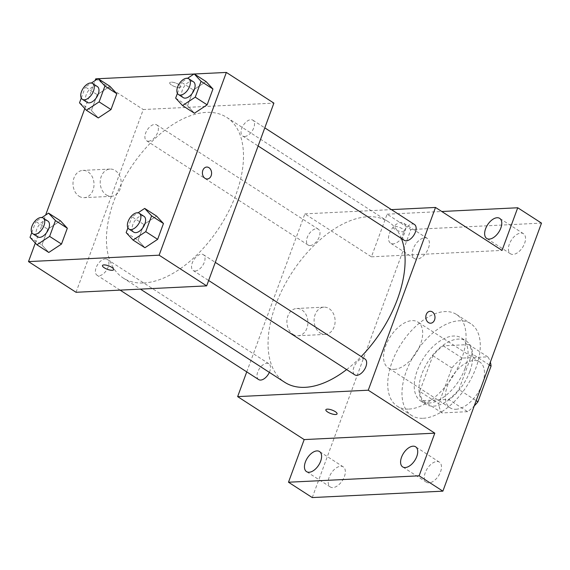 <?xml version="1.0" encoding="UTF-8"?>
<svg xmlns="http://www.w3.org/2000/svg" width="570" height="570" viewBox="0 0 570 570"><rect width="100%" height="100%" fill="white"/><g stroke="black" fill="none" stroke-linecap="round" stroke-linejoin="round"><path stroke-width="0.43" stroke-dasharray="2.85 2.14" d="M394.148 369.367A27.296 15.269 -57.2 0 0 418.515 348.776A27.296 15.269 -57.2 0 0 417.917 322.064A27.296 15.269 -57.2 0 0 390.286 336.72A27.296 15.269 -57.2 0 0 388.305 367.928A27.296 15.269 -57.2 0 0 394.148 369.367M455.936 409.26A27.296 15.269 -57.2 0 0 480.303 388.669A27.296 15.269 -57.2 0 0 479.712 361.957A27.296 15.269 -57.2 0 0 452.081 376.606A27.296 15.269 -57.2 0 0 450.101 407.821A27.296 15.269 -57.2 0 0 455.936 409.26M489.324 364.921L472.06 353.778A36.658 20.499 -57.2 0 0 468.754 344.572L443.203 345.826A36.658 20.499 -57.2 0 0 432.872 355.701L419.72 391.447L438.736 403.724L451.889 367.978A36.658 20.499 -57.2 0 1 462.213 358.103L487.763 356.849A36.658 20.499 -57.2 0 1 490.343 362.142M419.72 391.447A36.658 20.499 -57.2 0 0 423.033 400.653L448.583 399.399L467.592 411.675A36.658 20.499 -57.2 0 0 474.24 405.926M467.592 411.675L442.042 412.929A36.658 20.499 -57.2 0 1 438.736 403.724M472.06 353.778L458.907 389.524L476.171 400.667M423.033 400.653L442.042 412.929M448.583 399.399A36.658 20.499 -57.2 0 0 458.907 389.524M469.837 371.441A37.535 20.99 122.8 0 1 425.534 404.151A37.535 20.99 122.8 0 1 428.255 361.23A37.535 20.99 122.8 0 1 466.253 341.081A37.535 20.99 122.8 0 1 469.837 371.441M465.084 368.37A37.535 20.99 -57.2 0 0 461.501 338.01A37.535 20.99 -57.2 0 0 423.503 358.16A37.535 20.99 -57.2 0 0 420.781 401.08A37.535 20.99 -57.2 0 0 428.811 403.054A37.535 20.99 -57.2 0 0 465.084 368.37M432.872 355.701L451.889 367.978M468.754 344.572L487.763 356.849M443.203 345.826L462.213 358.103M423.211 418.28A54.599 30.531 -57.2 0 0 471.939 377.105A54.599 30.531 -57.2 0 0 470.749 323.682A54.599 30.531 -57.2 0 0 415.487 352.987A54.599 30.531 -57.2 0 0 411.526 415.416A54.599 30.531 -57.2 0 0 423.211 418.28M408.947 409.075A54.599 30.531 -57.2 0 0 457.682 367.899A54.599 30.531 -57.2 0 0 456.492 314.469A54.599 30.531 -57.2 0 0 401.23 343.781A54.599 30.531 -57.2 0 0 397.269 406.211A54.599 30.531 -57.2 0 0 408.947 409.075M413.207 248.855A11.956 6.683 -57.2 0 0 414.354 258.524A11.956 6.683 -57.2 0 0 426.453 252.104A11.956 6.683 -57.2 0 0 427.322 238.431A11.956 6.683 -57.2 0 0 413.207 248.855M329.154 477.297A11.956 6.683 -57.2 0 0 330.301 486.972A11.956 6.683 -57.2 0 0 342.399 480.553A11.956 6.683 -57.2 0 0 343.268 466.88A11.956 6.683 -57.2 0 0 329.154 477.297M425.291 472.58A11.956 6.683 -57.2 0 0 426.438 482.249A11.956 6.683 -57.2 0 0 438.537 475.829A11.956 6.683 -57.2 0 0 439.406 462.156A11.956 6.683 -57.2 0 0 425.291 472.58M509.345 244.131A11.956 6.683 -57.2 0 0 510.492 253.8A11.956 6.683 -57.2 0 0 522.59 247.38A11.956 6.683 -57.2 0 0 523.459 233.707A11.956 6.683 -57.2 0 0 509.345 244.131M312.26 497.567L410.877 229.525L541.5 223.112M246.746 371.875L304.879 213.864L371.426 256.828L387.116 214.185L410.877 229.525M292.916 334.305A13.652 10.502 87.2 0 0 298.074 335.751A13.652 10.502 87.2 0 0 307.893 321.608A13.652 10.502 87.2 0 0 296.735 308.491A13.652 10.502 87.2 0 0 287.081 319.221A13.652 10.502 87.2 0 0 292.916 334.305M387.116 214.185L441.771 211.498M404.7 232.76A11.956 6.683 122.8 0 1 390.585 243.183A11.956 6.683 122.8 0 1 389.445 233.508A11.956 6.683 122.8 0 1 403.553 223.091A11.956 6.683 122.8 0 1 404.7 232.76M371.426 256.828L502.042 250.408M346.624 369.574A95.546 53.43 -57.2 0 0 361.188 356.556M401.444 238.509A95.546 53.43 -57.2 0 0 388.391 221.766A95.546 53.43 -57.2 0 0 291.683 273.059A95.546 53.43 -57.2 0 0 284.751 382.306M304.879 213.864L391.419 209.618M310.151 245.549A9.419 5.265 -57.2 0 0 318.559 238.445A9.419 5.265 -57.2 0 0 318.352 229.233A9.419 5.265 -57.2 0 0 308.819 234.284A9.419 5.265 -57.2 0 0 308.135 245.057A9.419 5.265 -57.2 0 0 310.151 245.549M365 359.014A9.419 5.265 -57.2 0 0 355.466 364.073A9.419 5.265 -57.2 0 0 354.782 374.839M414.49 224.509A9.419 5.265 -57.2 0 0 404.957 229.56A9.419 5.265 -57.2 0 0 404.272 240.333M258.645 379.563A9.419 5.265 122.8 0 1 258.445 370.35A9.419 5.265 122.8 0 1 266.853 363.247A9.419 5.265 122.8 0 1 268.862 363.738A9.419 5.265 122.8 0 1 269.353 372.367M402.869 231.755A5.971 1.845 -159.8 0 0 404.315 231.128A5.971 1.845 -159.8 0 0 399.349 227.337A5.971 1.845 -159.8 0 0 393.108 227.01A5.971 1.845 -159.8 0 0 396.371 230.081A5.971 1.845 -159.8 0 0 402.869 231.755M325.862 409.759L325.862 409.759A5.971 1.845 20.2 0 1 327.308 409.139A5.971 1.845 20.2 0 1 333.806 410.813A5.971 1.845 20.2 0 1 337.077 413.884A5.971 1.845 20.2 0 1 337.07 413.884L337.07 413.891M402.869 231.762A5.971 1.845 -159.8 0 0 404.308 231.135A5.971 1.845 -159.8 0 0 399.342 227.344A5.971 1.845 -159.8 0 0 393.101 227.01A5.971 1.845 -159.8 0 0 396.371 230.081A5.971 1.845 -159.8 0 0 402.869 231.762M320.119 332.973A13.652 10.502 87.2 0 0 325.278 334.419A13.652 10.502 87.2 0 0 335.096 320.269A13.652 10.502 87.2 0 0 323.938 307.152A13.652 10.502 87.2 0 0 314.284 317.882A13.652 10.502 87.2 0 0 320.119 332.973M430.685 323.204L430.692 323.204A5.971 4.596 -92.8 0 1 430.685 323.204A5.971 4.596 -92.8 0 1 428.433 322.57A5.971 4.596 -92.8 0 1 425.876 315.972A5.971 4.596 -92.8 0 1 430.101 311.277L430.108 311.277M143.583 282.991A95.546 53.43 -57.2 0 0 228.862 210.936A95.546 53.43 -57.2 0 0 226.782 117.434A95.546 53.43 -57.2 0 0 130.074 168.72A95.546 53.43 -57.2 0 0 123.141 277.968A95.546 53.43 -57.2 0 0 143.583 282.991M105.243 258.915A9.419 5.265 122.8 0 1 107.26 259.407A9.419 5.265 122.8 0 1 106.576 270.173A9.419 5.265 122.8 0 1 97.042 275.232A9.419 5.265 122.8 0 1 96.836 266.012A9.419 5.265 122.8 0 1 105.243 258.915M244.68 136.494A9.419 5.265 -57.2 0 0 253.087 129.39A9.419 5.265 -57.2 0 0 252.881 120.177A9.419 5.265 -57.2 0 0 243.354 125.229A9.419 5.265 -57.2 0 0 242.67 136.002A9.419 5.265 -57.2 0 0 244.68 136.494M195.189 270.999A9.419 5.265 -57.2 0 0 203.597 263.903A9.419 5.265 -57.2 0 0 203.397 254.683A9.419 5.265 -57.2 0 0 193.864 259.742A9.419 5.265 -57.2 0 0 193.18 270.508A9.419 5.265 -57.2 0 0 195.189 270.999M148.549 141.218A9.419 5.265 -57.2 0 0 156.95 134.114A9.419 5.265 -57.2 0 0 156.75 124.894A9.419 5.265 -57.2 0 0 147.217 129.953A9.419 5.265 -57.2 0 0 146.533 140.719A9.419 5.265 -57.2 0 0 148.549 141.218M76.031 292.289L143.277 109.533L273.892 103.113M97.221 94.691L109.932 86.298L97.221 94.691L91.4 110.516L97.221 94.691L85.343 87.018L91.392 83.02M98.282 117.947L91.4 110.516L98.282 117.947M143.868 224.48L156.579 216.08L143.868 224.48L138.047 240.305L143.868 224.48L131.984 216.807L138.04 212.81M144.93 247.736L138.047 240.305L144.93 247.736M35.319 243.069L45.621 215.075M84.809 108.557L95.112 80.562M193.358 89.967L206.069 81.574L193.358 89.967L187.537 105.792L193.358 89.967L181.474 82.294L187.53 78.297M194.42 113.23L187.537 105.792L194.42 113.23M47.73 229.197L60.441 220.804L47.73 229.197L41.909 245.029L47.73 229.197L35.853 221.531L41.902 217.533M48.792 252.46L41.909 245.029L48.792 252.46M95.739 78.845L143.277 109.533M79.031 196.215A13.652 10.502 87.2 0 0 84.182 197.669A13.652 10.502 87.2 0 0 94 183.519A13.652 10.502 87.2 0 0 82.842 170.401A13.652 10.502 87.2 0 0 73.188 181.132A13.652 10.502 87.2 0 0 79.031 196.215M179.472 87.531A5.971 1.845 -159.8 0 0 180.918 86.904A5.971 1.845 -159.8 0 0 175.945 83.113A5.971 1.845 -159.8 0 0 169.71 82.778A5.971 1.845 -159.8 0 0 172.974 85.849A5.971 1.845 -159.8 0 0 179.472 87.531A5.971 1.845 -159.8 0 0 180.911 86.911A5.971 1.845 -159.8 0 0 175.945 83.12A5.971 1.845 -159.8 0 0 169.703 82.785A5.971 1.845 -159.8 0 0 172.974 85.856A5.971 1.845 -159.8 0 0 179.472 87.531M102.465 265.535L102.465 265.535A5.971 1.845 20.2 0 1 103.911 264.915A5.971 1.845 20.2 0 1 110.409 266.589A5.971 1.845 20.2 0 1 113.672 269.66L113.672 269.66M106.234 194.883A13.652 10.502 87.2 0 0 111.385 196.329A13.652 10.502 87.2 0 0 121.203 182.179A13.652 10.502 87.2 0 0 110.046 169.062A13.652 10.502 87.2 0 0 100.391 179.792A13.652 10.502 87.2 0 0 106.234 194.883M207.288 178.98L207.295 178.98A5.971 4.596 -92.8 0 1 207.288 178.98A5.971 4.596 -92.8 0 1 205.036 178.346A5.971 4.596 -92.8 0 1 202.478 171.741A5.971 4.596 -92.8 0 1 206.703 167.053L206.71 167.053M31.785 232.581L35.853 221.531M47.844 221.046A9.419 5.265 -57.2 0 0 38.311 226.105A9.419 5.265 -57.2 0 0 37.627 236.871M30.025 237.355L41.909 245.029M81.275 98.076L85.343 87.018M97.335 86.54A9.419 5.265 -57.2 0 0 87.801 91.592A9.419 5.265 -57.2 0 0 87.117 102.365M79.515 102.849L91.4 110.516M127.922 227.865L131.984 216.807M143.982 216.329A9.419 5.265 -57.2 0 0 134.449 221.381A9.419 5.265 -57.2 0 0 133.765 232.154M126.162 232.631L138.047 240.305M177.405 93.352L181.474 82.294M193.472 81.816A9.419 5.265 -57.2 0 0 183.939 86.875A9.419 5.265 -57.2 0 0 183.255 97.641M175.653 98.126L187.537 105.792M479.712 361.957L417.917 322.064M450.101 407.821L388.305 367.928M420.781 401.08L425.534 404.151M461.501 338.01L466.253 341.081M397.269 406.211L411.526 415.416M456.492 314.469L470.749 323.682M523.459 233.707L499.691 218.367M510.492 253.8L486.723 238.46M439.406 462.156L415.644 446.816M426.438 482.249L402.669 466.901M343.268 466.88L319.506 451.54M330.301 486.972L306.532 471.625M427.322 238.431L403.553 223.091M414.354 258.524L390.585 243.183M323.938 307.152L296.735 308.491M325.278 334.419L298.074 335.751M123.141 277.968L140.419 289.125M226.782 117.434L388.391 221.766M268.862 363.738L107.26 259.407M120.113 290.123L97.042 275.232M242.67 136.002L258.125 145.977M252.881 120.177L264.786 127.858M193.18 270.508L208.634 280.49M203.397 254.683L215.296 262.371M146.533 140.719L308.135 245.057M156.75 124.894L318.352 229.233M110.046 169.062L82.842 170.401M111.385 196.329L84.182 197.669"/><path stroke-width="0.85" d="M489.324 364.921L491.076 366.054A36.658 20.499 -57.2 0 0 490.343 362.142M491.076 366.054L477.924 401.8A36.658 20.499 -57.2 0 1 474.24 405.926M476.171 400.667L477.924 401.8M441.771 211.498L517.731 207.765L541.5 223.112L442.876 491.155L312.26 497.567L288.491 482.227L304.18 439.584L434.803 433.164L419.114 475.808L442.876 491.155M517.731 207.765L502.042 250.408L435.501 207.452L368.256 390.208L434.803 433.164M428.441 322.57A5.971 4.596 -92.8 0 1 425.883 315.972A5.971 4.596 -92.8 0 1 430.108 311.277A5.971 4.596 -92.8 0 1 434.988 317.013A5.971 4.596 -92.8 0 1 430.692 323.204A5.971 4.596 -92.8 0 1 428.441 322.57M416.784 456.484A11.956 6.683 122.8 0 1 402.669 466.901A11.956 6.683 122.8 0 1 401.529 457.233A11.956 6.683 122.8 0 1 415.644 446.816A11.956 6.683 122.8 0 1 416.784 456.484M320.646 461.208A11.956 6.683 122.8 0 1 306.532 471.625A11.956 6.683 122.8 0 1 305.392 461.957A11.956 6.683 122.8 0 1 319.506 451.54A11.956 6.683 122.8 0 1 320.646 461.208M419.114 475.808L288.491 482.227M368.256 390.208L237.64 396.62L304.18 439.584M237.64 396.62L246.746 371.875M500.838 228.036A11.956 6.683 122.8 0 1 486.723 238.46A11.956 6.683 122.8 0 1 485.583 228.784A11.956 6.683 122.8 0 1 499.691 218.367A11.956 6.683 122.8 0 1 500.838 228.036M140.419 289.125L284.751 382.306A95.546 53.43 -57.2 0 0 305.192 387.322A95.546 53.43 -57.2 0 0 346.624 369.574M361.188 356.556A95.546 53.43 -57.2 0 0 401.444 238.509M391.419 209.618L435.501 207.452M208.634 280.49L354.782 374.839A9.419 5.265 -57.2 0 0 356.799 375.338A9.419 5.265 -57.2 0 0 365.206 368.234A9.419 5.265 -57.2 0 0 365 359.014L215.296 262.371M258.125 145.977L404.272 240.333A9.419 5.265 -57.2 0 0 406.289 240.825A9.419 5.265 -57.2 0 0 414.696 233.721A9.419 5.265 -57.2 0 0 414.49 224.509L264.786 127.858M269.353 372.367A9.419 5.265 122.8 0 1 258.645 379.563L120.113 290.123M327.308 409.139A5.971 1.845 20.2 0 1 333.806 410.82A5.971 1.845 20.2 0 1 337.07 413.891A5.971 1.845 20.2 0 1 330.828 413.556A5.971 1.845 20.2 0 1 325.862 409.766A5.971 1.845 20.2 0 1 327.308 409.139M337.07 413.884A5.971 1.845 20.2 0 1 330.835 413.549A5.971 1.845 20.2 0 1 325.862 409.759M430.101 311.277A5.971 4.596 -92.8 0 1 434.981 317.013A5.971 4.596 -92.8 0 1 430.692 323.204M194.341 74L226.361 72.433L273.892 103.113L206.654 285.876L76.031 292.289L28.5 261.602L35.319 243.069M226.361 72.433L159.123 255.189L206.654 285.876M205.036 178.346A5.971 4.596 -92.8 0 1 202.485 171.741A5.971 4.596 -92.8 0 1 206.71 167.053A5.971 4.596 -92.8 0 1 211.591 172.788A5.971 4.596 -92.8 0 1 207.295 178.98A5.971 4.596 -92.8 0 1 205.036 178.346M109.932 86.298L116.814 93.729L110.993 109.554L98.282 117.947L110.993 109.554L116.814 93.729L109.932 86.298L98.047 78.624L104.93 86.056L99.109 101.888L86.405 110.281L79.515 102.849L81.275 98.076M156.579 216.08L163.462 223.518L157.641 239.343L144.93 247.736L157.641 239.343L163.462 223.518L156.579 216.08L144.695 208.413L151.577 215.845L145.756 231.669L133.045 240.063L126.162 232.631L127.922 227.865M95.112 80.562L95.739 78.845L97.869 78.738M98.204 78.724L194.007 74.022M45.621 215.075L84.809 108.557M159.123 255.189L28.5 261.602M206.069 81.574L212.952 89.005L207.131 104.83L194.42 113.23L207.131 104.83L212.952 89.005L206.069 81.574L194.185 73.901L201.067 81.332L195.246 97.164L182.535 105.557L175.653 98.126L177.405 93.352M60.441 220.804L67.324 228.235L61.503 244.067L48.792 252.46L61.503 244.067L67.324 228.235L60.441 220.804L48.557 213.137L55.44 220.569L49.619 236.393L36.915 244.787L30.025 237.355L31.785 232.581M103.911 264.915A5.971 1.845 20.2 0 1 110.409 266.596A5.971 1.845 20.2 0 1 113.672 269.66A5.971 1.845 20.2 0 1 107.431 269.332A5.971 1.845 20.2 0 1 102.465 265.542A5.971 1.845 20.2 0 1 103.911 264.915M113.672 269.66A5.971 1.845 20.2 0 1 107.438 269.325A5.971 1.845 20.2 0 1 102.465 265.535M206.703 167.053A5.971 4.596 -92.8 0 1 211.584 172.788A5.971 4.596 -92.8 0 1 207.295 178.98M41.902 217.533L48.557 213.137M32.875 233.807L37.627 236.871A9.419 5.265 -57.2 0 0 39.644 237.369A9.419 5.265 -57.2 0 0 48.051 230.266A9.419 5.265 -57.2 0 0 47.844 221.046L43.092 217.982A9.419 5.265 -57.2 0 0 33.559 223.034A9.419 5.265 -57.2 0 0 32.875 233.807A9.419 5.265 -57.2 0 0 34.891 234.298A9.419 5.265 -57.2 0 0 43.291 227.195A9.419 5.265 -57.2 0 0 43.092 217.982M55.44 220.569L67.324 228.235M49.619 236.393L61.503 244.067M36.915 244.787L48.792 252.46M91.392 83.02L98.047 78.624M82.365 99.294L87.117 102.365A9.419 5.265 -57.2 0 0 89.134 102.857A9.419 5.265 -57.2 0 0 97.541 95.753A9.419 5.265 -57.2 0 0 97.335 86.54L92.582 83.469A9.419 5.265 -57.2 0 0 83.049 88.528A9.419 5.265 -57.2 0 0 82.365 99.294A9.419 5.265 -57.2 0 0 84.381 99.793A9.419 5.265 -57.2 0 0 92.782 92.689A9.419 5.265 -57.2 0 0 92.582 83.469M104.93 86.056L116.814 93.729M99.109 101.888L110.993 109.554M86.405 110.281L98.282 117.947M138.04 212.81L144.695 208.413M129.012 229.083L133.765 232.154A9.419 5.265 -57.2 0 0 135.781 232.645A9.419 5.265 -57.2 0 0 144.182 225.542A9.419 5.265 -57.2 0 0 143.982 216.329L139.23 213.258A9.419 5.265 -57.2 0 0 129.696 218.31A9.419 5.265 -57.2 0 0 129.012 229.083A9.419 5.265 -57.2 0 0 131.029 229.575A9.419 5.265 -57.2 0 0 139.429 222.471A9.419 5.265 -57.2 0 0 139.23 213.258M151.577 215.845L163.462 223.518M145.756 231.669L157.641 239.343M133.045 240.063L144.93 247.736M187.53 78.297L194.185 73.901M178.503 94.57L183.255 97.641A9.419 5.265 -57.2 0 0 185.271 98.133A9.419 5.265 -57.2 0 0 193.672 91.036A9.419 5.265 -57.2 0 0 193.472 81.816L188.72 78.745A9.419 5.265 -57.2 0 0 179.187 83.804A9.419 5.265 -57.2 0 0 178.503 94.57A9.419 5.265 -57.2 0 0 180.512 95.069A9.419 5.265 -57.2 0 0 188.919 87.965A9.419 5.265 -57.2 0 0 188.72 78.745M201.067 81.332L212.952 89.005M195.246 97.164L207.131 104.83M182.535 105.557L194.42 113.23"/></g></svg>
